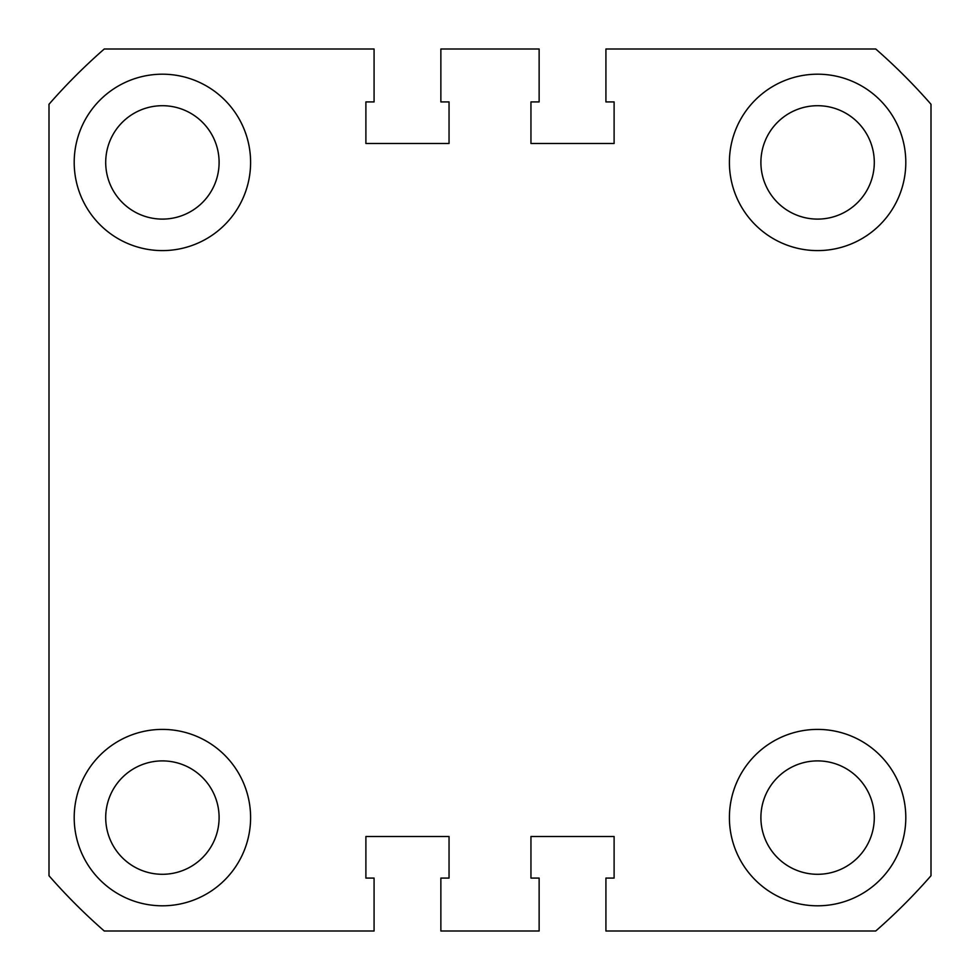 <?xml version="1.0" encoding="UTF-8"?>
<svg xmlns="http://www.w3.org/2000/svg" width="980" height="980" viewBox="0 0 980 980"><rect width="100%" height="100%" fill="white"/><g stroke="black" fill="none" stroke-linecap="round" stroke-linejoin="round"><path stroke-width="1.47" d="M74.198 162.398A88.2 88.2 0 0 0 162.398 250.598A88.2 88.2 0 0 0 250.598 162.398A88.2 88.2 0 0 0 162.398 74.198A88.2 88.2 0 0 0 74.198 162.398M729.402 162.398A88.2 88.2 0 0 0 817.602 250.598A88.2 88.2 0 0 0 905.802 162.398A88.2 88.2 0 0 0 817.602 74.198A88.2 88.2 0 0 0 729.402 162.398M74.198 817.602A88.2 88.2 0 0 0 162.398 905.802A88.2 88.2 0 0 0 250.598 817.602A88.2 88.2 0 0 0 162.398 729.402A88.2 88.2 0 0 0 74.198 817.602M729.402 817.602A88.2 88.2 0 0 0 817.602 905.802A88.2 88.2 0 0 0 905.802 817.602A88.2 88.2 0 0 0 817.602 729.402A88.2 88.2 0 0 0 729.402 817.602M760.897 162.398A56.705 56.705 0 0 0 817.602 219.104A56.705 56.705 0 0 0 874.295 162.398A56.705 56.705 0 0 0 817.602 105.705A56.705 56.705 0 0 0 760.897 162.398M105.705 162.398A56.705 56.705 0 0 0 162.398 219.104A56.705 56.705 0 0 0 219.104 162.398A56.705 56.705 0 0 0 162.398 105.705A56.705 56.705 0 0 0 105.705 162.398M105.705 817.602A56.705 56.705 0 0 0 162.398 874.295A56.705 56.705 0 0 0 219.104 817.602A56.705 56.705 0 0 0 162.398 760.897A56.705 56.705 0 0 0 105.705 817.602M760.897 817.602A56.705 56.705 0 0 0 817.602 874.295A56.705 56.705 0 0 0 874.295 817.602A56.705 56.705 0 0 0 817.602 760.897A56.705 56.705 0 0 0 760.897 817.602M931 104.26L931 875.74A585.905 585.905 0 0 1 875.74 931L605.922 931L605.922 878.08L614.105 878.08L614.105 836.504L530.952 836.504L530.952 878.08L539.135 878.08L539.135 931L440.865 931L440.865 878.08L449.048 878.08L449.048 836.504L365.895 836.504L365.895 878.08L374.078 878.08L374.078 931L104.26 931A585.905 585.905 0 0 1 49 875.74L49 104.26A585.905 585.905 0 0 1 104.26 49L374.078 49L374.078 101.92L365.895 101.92L365.895 143.496L449.048 143.496L449.048 101.92L440.865 101.92L440.865 49L539.135 49L539.135 101.92L530.952 101.92L530.952 143.496L614.105 143.496L614.105 101.92L605.922 101.92L605.922 49L875.74 49A585.905 585.905 0 0 1 931 104.26"/></g></svg>
